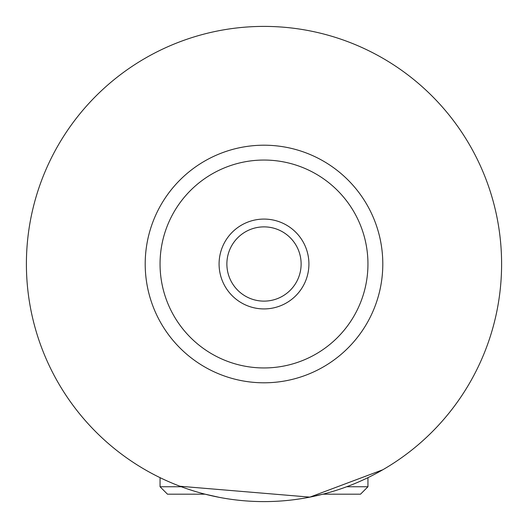 <?xml version="1.0" encoding="UTF-8"?>
<svg xmlns="http://www.w3.org/2000/svg" width="528" height="528" viewBox="0 0 528 528"><rect width="100%" height="100%" fill="white"/><g stroke="black" fill="none" stroke-linecap="round" stroke-linejoin="round"><path stroke-width="0.79" d="M346.678 486.75L367.95 486.75L360.525 494.175L322.931 494.175L306.92 497.693M219.344 497.363L205.075 494.175L167.475 494.175L160.05 486.75L181.322 486.75M179.995 486.255L309.883 497.125L382.8 469.768M308.92 264A44.92 44.92 0 0 0 264 219.08A44.92 44.92 0 0 0 219.08 264A44.92 44.92 0 0 0 264 308.92A44.92 44.92 0 0 0 308.92 264M226.875 264A37.125 37.125 0 0 0 264 301.125A37.125 37.125 0 0 0 301.125 264A37.125 37.125 0 0 0 264 226.875A37.125 37.125 0 0 0 226.875 264M382.8 264A118.8 118.8 0 0 1 264 382.8A118.8 118.8 0 0 1 145.2 264A118.8 118.8 0 0 1 264 145.2A118.8 118.8 0 0 1 382.8 264M501.6 264A237.6 237.6 0 0 1 264 501.6A237.6 237.6 0 0 1 26.4 264A237.6 237.6 0 0 1 264 26.4A237.6 237.6 0 0 1 501.6 264M367.95 264A103.95 103.95 0 0 0 264 160.05A103.95 103.95 0 0 0 160.05 264A103.95 103.95 0 0 0 264 367.95A103.95 103.95 0 0 0 367.95 264M160.05 477.655L160.05 486.75M367.95 477.655L367.95 486.75"/></g></svg>
